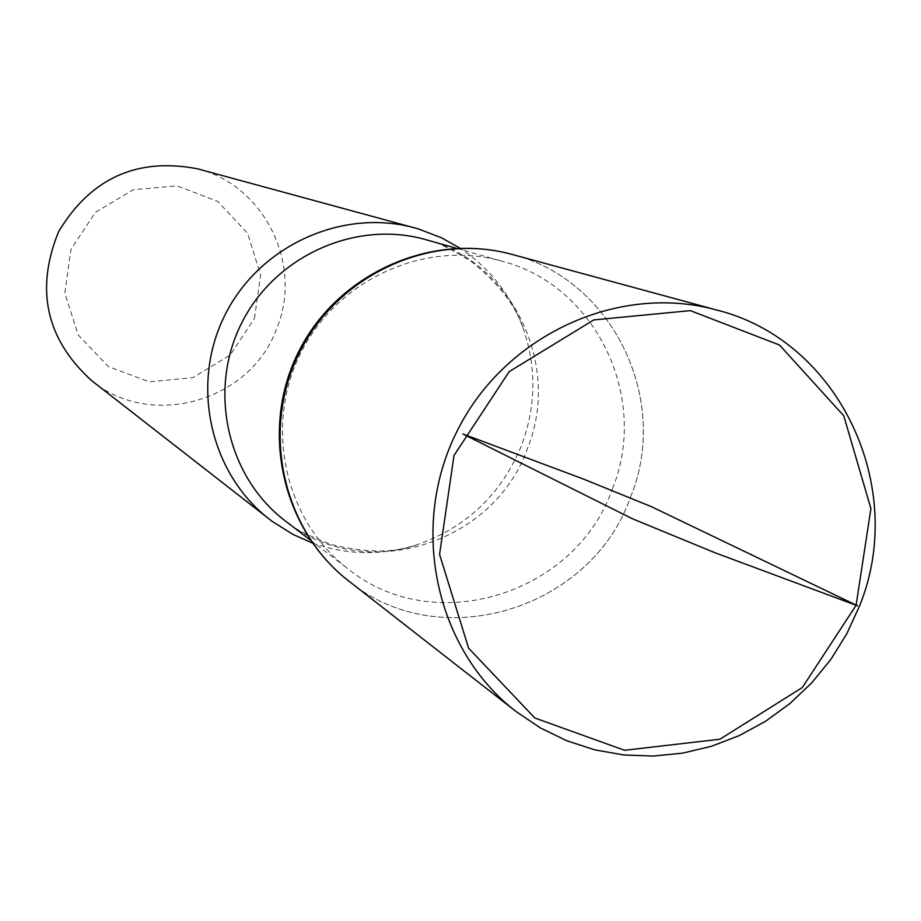 <?xml version="1.0" encoding="UTF-8"?>
<svg xmlns="http://www.w3.org/2000/svg" width="921" height="921" viewBox="0 0 921 921"><rect width="100%" height="100%" fill="white"/><g stroke="black" fill="none" stroke-linecap="round" stroke-linejoin="round"><path stroke-width="0.69" stroke-dasharray="4.61 3.45" d="M254.461 318.355L260.631 274.953L247.576 233.243L217.759 201.423L176.982 185.846L133.292 189.726L95.404 212.371L70.952 249.315L64.85 293.143L78.297 335.06L108.517 366.696L149.409 381.847L192.846 377.622L230.296 354.965L254.461 318.355M91.593 380.603C151.516 430.28 251.836 400.911 277.163 327.254C302.997 263.855 263.947 185.225 197.555 168.808M612.419 488.844C649.593 397.941 596.117 285.545 502.267 261.276C425.847 239.264 337.408 279.051 300.799 352.87C263.671 426.423 284.854 521.067 348.288 569.028C434.021 638.552 575.775 594.436 612.419 488.844M630.689 496.741C670.488 399.541 612.672 279.328 511.984 254.403C612.672 279.328 670.488 399.541 630.689 496.741C591.558 609.61 439.536 656.236 348.622 580.921C439.536 656.236 591.558 609.61 630.689 496.741M312.438 543.045C346.607 555.087 381.11 555.766 415.947 545.094C466.268 527.791 501.577 494.289 521.862 444.567C535.918 406.322 536.529 368.055 523.681 329.764C511.339 295.48 490.099 268.287 459.982 248.163M415.947 545.094C393.382 553.245 364.728 552.934 329.971 544.161C287.444 527.019 293.695 525.638 285.349 520.964C364.014 584.777 494.093 544.725 527.56 448.09C561.534 364.9 512.18 261.978 426.066 239.713C434.804 243.593 432.168 237.768 471.379 261.518C499.24 284.082 516.681 306.831 523.681 329.764M310.389 540.086L348.288 569.028M456.379 248.29L502.267 261.276"/><path stroke-width="1.38" d="M459.982 248.163L441.47 237.779L418.33 228.903L197.555 168.808C137.068 157.215 90.753 178.179 58.599 231.689C35.056 289.505 46.05 339.147 91.593 380.603L272.052 521.263L293.028 534.456L312.438 543.045M716.676 310.009L511.984 254.403C431.166 232.034 338.249 274.4 299.613 352.283C260.459 429.9 282.263 529.667 348.622 580.932C282.252 529.656 260.459 429.9 299.613 352.283C338.26 274.4 431.166 232.034 511.984 254.403C430.314 231.839 337.132 274.113 298.6 351.799C259.572 429.174 281.596 529.08 348.622 580.921L515.852 711.403L540.293 727.866L566.749 740.749L594.701 749.821L623.667 754.955L653.116 756.072L682.542 753.159L711.403 746.298L739.218 735.614L765.501 721.316L789.792 703.644L811.666 682.933L830.765 659.54L846.756 633.867L859.362 606.375C908.267 487.313 839.1 340.356 716.676 310.009C618.428 282.782 504.696 335.14 457.104 431.074C408.855 526.685 435.149 649.098 515.852 711.403M414.911 227.936C342.462 207.881 259.434 245.562 225.012 314.947C190.117 384.103 209.735 473.152 269.231 519.11M856.093 605.339L870.909 508.576L843.763 415.785L779.523 345.041L690.359 310.619L593.757 319.932L509.186 371.624L454.007 455.469L439.57 554.396L468.605 648.188L534.836 718L624.588 750.281L719.934 739.218L802.341 687.492L856.093 605.339M462.883 433.964L631.979 518.569L714.489 552.565L857.578 605.811L651.251 506.596L583.384 479.047L463.378 434.148M456.379 248.29L426.066 239.713C355.943 219.532 274.988 255.819 241.555 323.225C207.651 390.389 227.142 476.94 285.349 520.964L310.389 540.086"/></g></svg>
